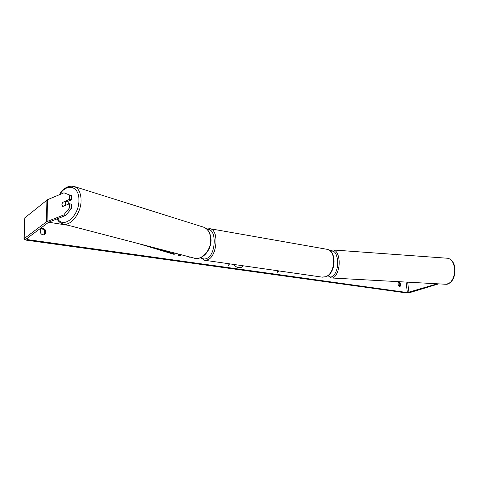 <?xml version="1.0" encoding="UTF-8"?>
<svg xmlns="http://www.w3.org/2000/svg" width="479" height="479" viewBox="0 0 479 479"><rect width="100%" height="100%" fill="white"/><g stroke="black" fill="none" stroke-linecap="round" stroke-linejoin="round"><path stroke-width="0.72" d="M233.848 264.456C235.201 266.312 236.818 267.402 238.698 267.713L241.248 267.39L243.194 265.797M48.666 222.232L68.228 225.304M65.653 215.508L63.719 214.957L69.569 207.814L71.497 208.389L65.653 215.508L48.762 222.154L26.387 238.895L27.387 239.59L407.378 292.573L437.459 283.796M45.337 233.734L44.733 234.423C43.08 235.243 41.709 234.788 40.625 233.045L40.703 229.291L41.284 228.633L43.092 228.208L45.409 229.992L45.337 233.734L44.266 234.68M400.54 285.825L400.21 283.179L398.953 281.993L397.947 282.838L398.283 285.496L399.899 286.652L400.54 285.825L399.426 286.179L399.097 283.532L398.109 282.43M278.574 270.875L277.862 272.581L276.868 270.629M227.603 263.558L228.657 265.617L229.495 263.833M400.21 283.179L399.097 283.532M40.907 228.992L42.248 228.836L44.559 230.615L44.493 234.351M45.409 229.992L44.559 230.615M63.719 214.957L46.511 221.801L24.213 238.596L23.95 239.033L26.561 240.201L406.264 292.909L409.946 292.561L438.722 283.867M399.264 286.598L399.426 286.179M63.964 192.815L71.599 195.791L63.964 192.815L47.457 199.725L24.782 217.885L23.95 238.973M66.797 201.797L71.569 199.851L71.599 195.791M71.497 208.389L71.533 204.293L69.605 203.713L69.569 207.814M62.066 203.593L61.935 204.611L62.671 206.515L69.605 203.713M71.569 199.851L69.647 199.264L69.683 195.192M69.647 199.264L62.504 202.449M63.102 202.204L62.719 202.09M241.171 267.42L243.11 265.785M278.467 270.857L277.796 272.461M228.603 265.516L229.393 263.815M181.828 254.912L179.086 255.756L178.266 255.529L178.206 253.972M178.266 255.529L180.99 254.696M189.588 256.936L189.061 257.193L189.049 256.792M190.432 257.157L189.061 257.193M68.892 204.006L67.88 201.934L67.048 201.689M65.216 205.228L65.773 203.06L65.228 201.336L62.492 202.455L61.941 204.611L62.48 206.335L65.593 205.335M62.857 206.437L62.48 206.335M65.228 201.336L67.03 201.701M138.455 243.607L173.973 254.331L174.883 254.074L174.847 253.092M151.849 247.098L174.883 254.074M328.109 275.97L327.373 275.946M330.253 251.02C330.504 250.511 331.594 250.176 333.528 249.996L447.62 258.253C451.188 258.923 453.469 262.061 454.469 267.659C455.804 275.916 450.919 285.011 445.715 284.251L331.504 277.988C335.803 278.742 340.03 268.875 339.054 260.001C338.318 253.99 336.474 250.655 333.528 249.996L333.264 249.978M330.624 251.361C334.246 250.14 336.569 253.104 337.599 260.241C338.809 270.779 332.282 280.939 328.139 275.425M27.387 239.59L27.423 238.117M407.378 292.573L406.036 282.077M408.958 292.424L407.641 282.161M47.062 221.508L47.457 199.725M46.511 221.801L46.906 200.036M24.213 238.596L24.782 217.885M209.598 228.627L210.095 228.717C219.125 229.884 217.256 256.193 207.814 259.774L204.533 260.247L200.587 257.672M201.102 257.451C202.761 259.067 204.641 259.402 206.748 258.468C216.352 254.72 216.831 227.717 207.359 229.633M204.994 260.313L321.93 277.096L325.469 276.766C335.551 273.868 336.713 250.649 326.912 249.284L326.343 249.182M73.568 186.289L74.514 186.594C78.67 188.492 80.861 192.923 81.083 199.881C81.49 213.017 70.485 227.058 62.587 223.831C60.21 223.016 58.354 221.364 57.031 218.885M57.618 218.658C63.485 229.417 79.472 215.724 78.903 199.923C79.209 185.852 66.659 182.798 59.719 194.594M62.587 223.831L193.869 258.049C201.671 261.037 211.658 249.697 210.7 238.68C210.191 232.836 207.886 229.022 203.791 227.238L74.514 186.594C68.689 185.062 63.587 187.798 59.222 194.797M447.62 258.253C451.517 259.043 453.936 262.223 454.87 267.791C455.367 277.425 452.41 282.915 445.997 284.269M327.852 275.635L331.504 277.988M322.403 277.161L325.738 276.742C335.977 273.647 337.186 250.972 326.912 249.284L210.095 228.717L206.689 228.986M193.869 258.049C202.15 261.031 211.934 249.763 210.999 238.889C210.329 231.351 206.329 227.968 203.791 227.238"/></g></svg>
